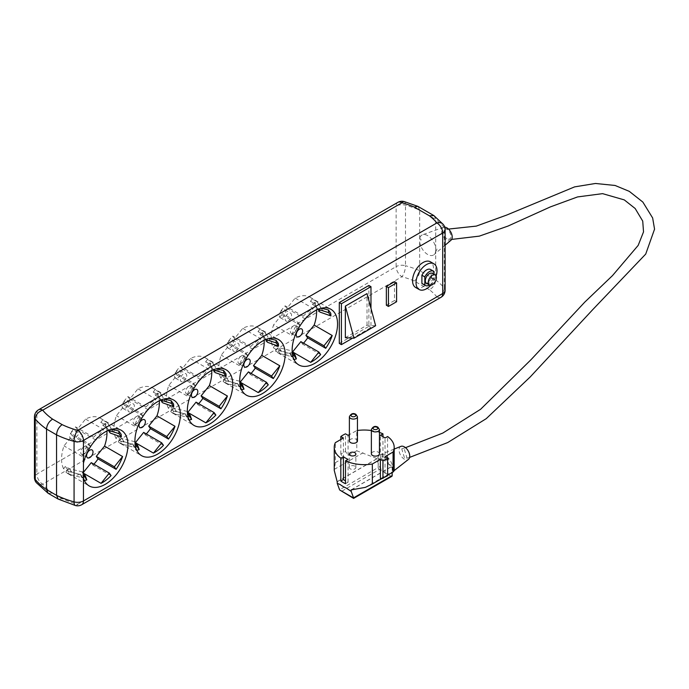 <?xml version="1.0" encoding="UTF-8"?>
<svg xmlns="http://www.w3.org/2000/svg" width="689" height="689" viewBox="0 0 689 689"><rect width="100%" height="100%" fill="white"/><g stroke="black" fill="none" stroke-linecap="round" stroke-linejoin="round"><path stroke-width="0.52" stroke-dasharray="3.44 2.58" d="M111.058 475.591L93.006 465.17A32.116 18.543 120 0 0 93.902 464.197M106.916 430.995A32.116 18.543 120 0 0 104.995 423.339L109.697 426.052L111.644 429.264M85.557 419.093L103.608 429.514A32.116 18.543 120 0 0 102.325 430.212A32.116 18.543 120 0 0 93.583 437.282L95.349 439.789L77.297 429.368L85.557 419.093A32.116 18.543 120 0 1 100.327 418.206A32.116 18.543 120 0 1 102.67 420.023L107.363 422.736L109.697 426.052M78.735 441.847A4.53 2.618 120 0 0 81.698 437.851A4.53 2.618 120 0 0 81.001 434.225A4.53 2.618 120 0 0 78.735 434.449A4.53 2.618 120 0 0 75.781 438.437A4.53 2.618 120 0 0 76.479 442.071A4.53 2.618 120 0 0 78.735 441.847M72.913 438.48A4.53 2.618 120 0 0 75.876 434.492A4.53 2.618 120 0 0 75.179 430.858A4.53 2.618 120 0 0 72.913 431.081A4.53 2.618 120 0 0 69.959 435.078A4.53 2.618 120 0 0 70.648 438.704A4.53 2.618 120 0 0 72.913 438.48M83.98 454.223A4.53 2.618 120 0 0 86.935 450.227A4.53 2.618 120 0 0 86.246 446.601A4.53 2.618 120 0 0 83.98 446.825A4.53 2.618 120 0 0 81.018 450.813A4.53 2.618 120 0 0 81.715 454.447A4.53 2.618 120 0 0 83.98 454.223M163.465 445.335L145.413 434.914A32.116 18.543 120 0 0 146.309 433.941M159.323 400.74A32.116 18.543 120 0 0 157.402 393.083L162.096 395.796L165.343 401.076L173.568 404.064M137.955 388.837L156.007 399.258A32.116 18.543 120 0 0 154.724 399.956A32.116 18.543 120 0 0 145.982 407.027L147.747 409.533L129.696 399.112L137.955 388.837A32.116 18.543 120 0 1 152.734 387.95A32.116 18.543 120 0 1 155.068 389.767L159.77 392.48L162.096 395.796M131.143 411.591A4.53 2.618 120 0 0 134.105 407.595A4.53 2.618 120 0 0 133.408 403.969A4.53 2.618 120 0 0 131.143 404.193A4.53 2.618 120 0 0 128.18 408.181A4.53 2.618 120 0 0 128.877 411.815A4.53 2.618 120 0 0 131.143 411.591M125.32 408.224A4.53 2.618 120 0 0 128.275 404.236A4.53 2.618 120 0 0 127.586 400.61A4.53 2.618 120 0 0 125.32 400.834A4.53 2.618 120 0 0 122.358 404.822A4.53 2.618 120 0 0 123.055 408.448A4.53 2.618 120 0 0 125.32 408.224M136.379 423.968A4.53 2.618 120 0 0 139.342 419.971A4.53 2.618 120 0 0 138.644 416.345A4.53 2.618 120 0 0 136.379 416.569A4.53 2.618 120 0 0 133.425 420.557A4.53 2.618 120 0 0 134.122 424.191A4.53 2.618 120 0 0 136.379 423.968M215.864 415.079L197.812 404.658A32.116 18.543 120 0 0 198.708 403.685M211.721 370.484A32.116 18.543 120 0 0 209.8 362.827L214.503 365.54L217.75 370.82L225.975 373.817M190.362 358.581L208.414 369.003A32.116 18.543 120 0 0 207.131 369.709A32.116 18.543 120 0 0 198.389 376.771L200.154 379.277L182.103 368.856L190.362 358.581A32.116 18.543 120 0 1 205.133 357.694A32.116 18.543 120 0 1 207.475 359.512L212.169 362.225L214.503 365.54M183.55 381.336A4.53 2.618 120 0 0 186.504 377.339A4.53 2.618 120 0 0 185.806 373.714A4.53 2.618 120 0 0 183.55 373.938A4.53 2.618 120 0 0 180.587 377.925A4.53 2.618 120 0 0 181.285 381.56A4.53 2.618 120 0 0 183.55 381.336M177.719 377.968A4.53 2.618 120 0 0 180.682 373.981A4.53 2.618 120 0 0 179.984 370.355A4.53 2.618 120 0 0 177.719 370.579A4.53 2.618 120 0 0 174.765 374.566A4.53 2.618 120 0 0 175.462 378.192A4.53 2.618 120 0 0 177.719 377.968M188.786 393.712A4.53 2.618 120 0 0 191.749 389.716A4.53 2.618 120 0 0 191.051 386.09A4.53 2.618 120 0 0 188.786 386.314A4.53 2.618 120 0 0 185.823 390.31A4.53 2.618 120 0 0 186.521 393.936A4.53 2.618 120 0 0 188.786 393.712M268.271 384.824L250.219 374.403A32.116 18.543 120 0 0 251.115 373.429M264.128 340.228A32.116 18.543 120 0 0 262.208 332.572L266.901 335.285L270.148 340.573L278.373 343.561M242.761 328.334L260.812 338.755A32.116 18.543 120 0 0 259.529 339.453A32.116 18.543 120 0 0 250.787 346.515L252.553 349.022L234.501 338.6L242.761 328.334A32.116 18.543 120 0 1 257.54 327.439A32.116 18.543 120 0 1 259.874 329.256L264.576 331.969L266.901 335.285M235.948 351.08A4.53 2.618 120 0 0 238.911 347.092A4.53 2.618 120 0 0 238.213 343.458A4.53 2.618 120 0 0 235.948 343.682A4.53 2.618 120 0 0 232.994 347.678A4.53 2.618 120 0 0 233.683 351.304A4.53 2.618 120 0 0 235.948 351.08M230.126 347.721A4.53 2.618 120 0 0 233.089 343.725A4.53 2.618 120 0 0 232.391 340.099A4.53 2.618 120 0 0 230.126 340.323A4.53 2.618 120 0 0 227.163 344.311A4.53 2.618 120 0 0 227.861 347.945A4.53 2.618 120 0 0 230.126 347.721M241.193 363.456A4.53 2.618 120 0 0 244.147 359.469A4.53 2.618 120 0 0 243.45 355.834A4.53 2.618 120 0 0 241.193 356.058A4.53 2.618 120 0 0 238.23 360.054A4.53 2.618 120 0 0 238.928 363.68A4.53 2.618 120 0 0 241.193 363.456M288.355 320.824A4.53 2.618 120 0 0 291.309 316.837A4.53 2.618 120 0 0 290.62 313.202A4.53 2.618 120 0 0 288.355 313.426A4.53 2.618 120 0 0 285.392 317.422A4.53 2.618 120 0 0 286.09 321.048A4.53 2.618 120 0 0 288.355 320.824M282.533 317.465A4.53 2.618 120 0 0 285.487 313.469A4.53 2.618 120 0 0 284.79 309.843A4.53 2.618 120 0 0 282.533 310.067A4.53 2.618 120 0 0 279.57 314.055A4.53 2.618 120 0 0 280.268 317.689A4.53 2.618 120 0 0 282.533 317.465M293.592 333.2A4.53 2.618 120 0 0 296.554 329.213A4.53 2.618 120 0 0 295.857 325.578A4.53 2.618 120 0 0 293.592 325.802A4.53 2.618 120 0 0 290.637 329.798A4.53 2.618 120 0 0 291.326 333.424A4.53 2.618 120 0 0 293.592 333.2M354.904 466.16A3.29 1.903 0 0 0 351.312 465.755A3.29 1.903 0 0 0 349.28 467.512A3.29 1.903 0 0 0 350.245 468.856A3.29 1.903 0 0 0 353.836 469.269A3.29 1.903 0 0 0 355.868 467.512A3.29 1.903 0 0 0 354.904 466.16M345.482 483.704L348.066 482.214A26.346 15.21 180 0 1 345.585 480.956A26.346 15.21 180 0 1 345.482 480.896M357.445 440.951A4.031 2.325 0 0 0 356.265 439.298A4.031 2.325 0 0 0 351.872 438.798A4.031 2.325 0 0 0 349.375 440.951M379.441 453.801A4.031 2.325 0 0 0 378.261 452.148A4.031 2.325 0 0 0 373.86 451.648A4.031 2.325 0 0 0 371.371 453.801M446.903 238.67A5.762 3.324 60 0 1 442.889 232.494A5.762 3.324 60 0 1 445.456 228.731A5.762 3.324 60 0 1 446.903 229.256A5.762 3.324 60 0 1 450.89 235.328A5.762 3.324 60 0 1 448.496 239.212A5.762 3.324 60 0 1 446.903 238.67M404.391 457.66L401.747 448.806L404.391 449.34L407.044 458.185L404.391 457.66M444.724 227.129A7.493 4.323 -120 0 0 443.57 227.284A7.493 4.323 -120 0 0 441.597 230.901A7.493 4.323 -120 0 0 446.903 240.082A7.493 4.323 -120 0 0 451.019 240.194M419.67 242.14L419.67 270.682L435.698 279.941C435.336 284.212 433.26 287.494 429.462 289.785A74.111 42.787 180 0 1 436.886 296.89A8.234 6.063 140.4 0 0 444.319 288.123A82.344 47.541 0 0 0 435.698 279.941L435.698 251.39A11.532 6.657 60 0 1 434.027 254.637A11.532 6.657 60 0 1 427.688 254.465A11.532 6.657 60 0 1 419.67 242.14L419.747 238.368L421.125 239.669L419.747 242.554M426.551 283.325A5.762 3.324 120 0 0 429.436 283.041A5.762 3.324 120 0 0 433.2 277.96A5.762 3.324 120 0 0 432.313 273.344M422.4 283.79A8.234 4.754 120 0 0 431.142 278.089L431.142 269.89A8.234 4.754 120 0 0 430.642 269.528M431.142 269.89L434.053 271.578M415.613 287.477A14.822 8.561 120 0 0 423.029 286.745A14.822 8.561 120 0 0 432.709 273.679A14.822 8.561 120 0 0 430.436 261.803M320.669 354.577L302.626 344.156A32.116 18.543 120 0 0 303.522 343.174M316.527 309.972A32.116 18.543 120 0 0 314.606 302.316L319.308 305.029L321.255 308.241M295.168 298.079L313.219 308.5A32.116 18.543 120 0 0 311.936 309.197A32.116 18.543 120 0 0 303.194 316.26L304.96 318.774L286.908 308.353L295.168 298.079A32.116 18.543 120 0 1 309.938 297.183A32.116 18.543 120 0 1 312.281 299L316.974 301.713L319.308 305.029M419.67 238.721L419.67 210.171L435.698 219.429L435.698 247.98A11.532 6.657 60 0 0 427.688 235.647A11.532 6.657 -120 0 0 422.555 234.777A11.532 6.657 -120 0 0 419.67 238.721L419.747 238.368M303.194 316.26L285.143 305.838A32.116 18.543 120 0 0 280.104 312.117L298.148 322.538A32.116 18.543 120 0 0 291.654 335.319L273.611 324.898A32.116 18.543 120 0 0 273.154 347.678L277.856 350.382L290.164 353.526L291.137 356.402L293.471 359.718L294.014 359.563M292.756 351.726L292.601 351.915A32.116 18.543 120 0 1 277.822 352.811A32.116 18.543 120 0 1 275.488 350.985L280.182 353.698L277.856 350.382M292.601 351.915L293.083 352.2M312.281 299L310.455 301.282L312.78 304.59L314.606 302.316M286.908 308.353L285.143 305.838M291.654 335.319L299.913 325.044L281.87 314.623L280.104 312.117M281.87 314.623L273.611 324.898M275.488 350.985L277.314 348.712L274.989 345.396L273.154 347.678M300.86 341.641L302.626 344.156M345.353 337.705L367.013 325.199L375.634 325.716M367.013 325.199L367.013 293.6M351.734 338.661L370.975 327.551L370.975 308.353M386.348 305.227L394.496 300.525L394.496 281.698M339.298 343.415L368.882 326.345L368.882 285.461M430.771 285.263A14.822 8.561 120 0 0 436.103 276.031M429.488 285.022A8.234 4.754 120 0 0 434.053 279.768L434.053 274.343M431.142 278.089L434.053 279.768M396.597 301.73L394.496 300.525M370.975 327.551L368.882 326.345M435.698 251.39L435.637 251.726C437.351 249.349 437.351 247.954 435.637 247.549L435.698 247.98M400.946 446.36A7.553 4.358 -120 0 0 399.387 452.285A7.553 4.358 -120 0 0 404.391 459.219A7.553 4.358 -120 0 0 408.465 459.391M387.511 457.177L388.312 458.004A10.705 6.184 -120 0 0 387.511 457.177L387.614 436.525M382.851 454.49L382.851 454.49A10.705 6.184 -120 0 0 382.05 454.378L385.418 455.3L387.614 457.126L387.614 459.382A29.971 17.303 0 0 0 382.955 456.695L380.38 458.176A26.346 15.21 180 0 1 385.039 460.872L387.614 459.382M351.356 489.862L391.292 466.806A29.971 17.303 0 0 0 391.214 466.711A29.971 17.303 0 0 0 388.312 463.938L388.312 458.004A10.705 6.184 60 0 1 392.17 471.543A10.705 6.184 60 0 1 390.956 473.136A10.705 6.184 60 0 1 385.177 472.887A10.705 6.184 60 0 1 378.192 463.473A10.705 6.184 60 0 1 380.285 454.654A10.705 6.184 60 0 1 382.05 454.378L382.05 460.321A29.971 17.303 0 0 0 377.245 458.641A29.971 17.303 0 0 0 377.081 458.598L356.781 450.813L356.781 430.573L349.375 434.604M340.125 484.522L346.395 488.139M356.781 450.813L348.066 455.326L345.482 451.433L340.822 454.12L343.406 458.013L343.406 438.015M343.406 458.013L335.371 462.655L335.371 442.648M340.822 454.12L340.822 439.496M345.482 451.433L345.482 433.829M348.066 455.326L348.066 435.319M387.614 475.754L385.039 476.676L385.039 456.669M335.371 462.655L334.243 470.354M348.066 482.214L348.066 459.356M351.201 489.819L392.17 466.16L392.17 472.551M365.394 487.364L394.168 470.751L391.292 466.806M385.039 476.676L387.614 475.186M334.268 469.39L363.043 452.776M337.145 481.663L377.081 458.598M337.222 481.749L378.192 458.099L382.05 460.321M388.312 463.938L392.17 466.16M385.039 460.872L385.039 438.015M380.38 458.176L380.38 435.319M379.441 432.434A29.971 17.303 0 0 0 371.371 430.53M357.445 430.479A29.971 17.303 0 0 0 356.781 430.573M378.192 458.099L378.192 467.512L339.617 489.776M382.955 456.695L382.955 436.645M391.826 476.332A1.645 0.947 60 0 1 391.007 476.245L353.603 497.846L340.314 490.723M341.959 491.119L379.355 469.528L391.007 476.245M379.355 469.528A1.645 0.947 60 0 1 378.192 467.512M299.913 325.044L298.148 322.538M304.96 318.774L313.219 308.5M292.756 355.937L291.137 356.402M274.989 345.396L278.959 347.695L292.145 350.977M277.314 348.712L281.293 351.002L295.056 354.999M280.182 353.698L292.498 356.842L293.471 359.718M281.293 351.002L278.959 347.695M321.324 308.353L322.555 310.317L330.78 313.306M312.78 304.59L316.751 306.889L319.911 312.065M310.455 301.282L314.425 303.573L317.999 309.309M316.974 301.713L321.22 308.25M314.425 303.573L316.751 306.889M259.874 329.256L258.048 331.538L260.373 334.845L264.352 337.145L267.513 342.321M260.373 334.845L262.208 332.572M268.917 338.609L270.148 340.573M258.048 331.538L262.018 333.829L265.592 339.565M264.576 331.969L267.823 337.257M262.018 333.829L264.352 337.145M242.649 385.254L228.886 381.258L224.915 378.967L223.081 381.241L227.783 383.954L225.449 380.638L220.756 377.925L222.581 375.651L226.56 377.951L239.746 381.232M225.449 380.638L237.765 383.782L238.738 386.658L241.064 389.974L241.606 389.819M240.358 386.193L238.738 386.658M227.783 383.954L240.091 387.097L241.064 389.974M228.886 381.258L226.56 377.951M224.915 378.967L222.581 375.651M247.515 355.3L245.749 352.785A32.116 18.543 120 0 0 239.255 365.575L247.515 355.3L229.463 344.879L221.203 355.154A32.116 18.543 120 0 0 220.756 377.925M239.255 365.575L221.203 355.154M229.463 344.879L227.697 342.364L245.749 352.785M234.501 338.6L232.744 336.094A32.116 18.543 120 0 0 227.697 342.364M223.081 381.241A32.116 18.543 120 0 0 225.424 383.058A32.116 18.543 120 0 0 240.194 382.171L240.685 382.447M248.453 371.896L250.219 374.403M250.787 346.515L232.744 336.094M252.553 349.022L260.812 338.755M207.475 359.512L205.641 361.785L207.975 365.101L211.945 367.401L215.106 372.568M207.975 365.101L209.8 362.827M216.518 368.865L217.75 370.82M205.641 361.785L209.62 364.085L213.194 369.821M212.169 362.225L215.416 367.513M209.62 364.085L211.945 367.401M190.25 415.51L176.479 411.514L172.508 409.223L170.683 411.497L175.376 414.21L173.051 410.894L168.349 408.181L170.183 405.907L174.153 408.198L187.339 411.488M173.051 410.894L185.358 414.037L186.331 416.914L188.665 420.23L189.208 420.075M187.951 416.449L186.331 416.914M175.376 414.21L187.692 417.353L188.665 420.23M176.479 411.514L174.153 408.198M172.508 409.223L170.183 405.907M195.108 385.556L193.342 383.041A32.116 18.543 120 0 0 186.848 395.822L195.108 385.556L177.056 375.135L168.805 385.409A32.116 18.543 120 0 0 168.349 408.181M186.848 395.822L168.805 385.409M177.056 375.135L175.299 372.62L193.342 383.041M182.103 368.856L180.337 366.35A32.116 18.543 120 0 0 175.299 372.62M170.683 411.497A32.116 18.543 120 0 0 173.017 413.314A32.116 18.543 120 0 0 187.796 412.427L188.278 412.702M196.055 402.152L197.812 404.658M198.389 376.771L180.337 366.35M200.154 379.277L208.414 369.003M155.068 389.767L153.242 392.041L155.568 395.357L159.547 397.648L162.707 402.824M155.568 395.357L157.402 393.083M164.111 399.12L165.343 401.076M153.242 392.041L157.213 394.341L160.787 400.076M159.77 392.48L163.017 397.768M157.213 394.341L159.547 397.648M137.843 445.766L124.08 441.77L120.11 439.479L118.275 441.752L122.978 444.465L120.644 441.149L115.95 438.437L117.776 436.163L121.755 438.454L134.941 441.735M120.644 441.149L132.96 444.293L133.933 447.17L136.258 450.485L136.801 450.33M135.552 446.705L133.933 447.17M122.978 444.465L135.285 447.609L136.258 450.485M124.08 441.77L121.755 438.454M120.11 439.479L117.776 436.163M142.709 415.811L140.944 413.297A32.116 18.543 120 0 0 134.45 426.078L142.709 415.811L124.657 405.39L116.398 415.656A32.116 18.543 120 0 0 115.95 438.437M134.45 426.078L116.398 415.656M124.657 405.39L122.892 402.876L140.944 413.297M129.696 399.112L127.939 396.606A32.116 18.543 120 0 0 122.892 402.876M118.275 441.752A32.116 18.543 120 0 0 120.618 443.57A32.116 18.543 120 0 0 135.388 442.683L135.871 442.958M143.648 432.408L145.413 434.914M145.982 407.027L127.939 396.606M147.747 409.533L156.007 399.258M102.67 420.023L100.835 422.297L103.169 425.613L107.139 427.903L110.3 433.08M103.169 425.613L104.995 423.339M111.713 429.376L112.936 431.331L121.169 434.32M100.835 422.297L104.814 424.596L107.975 429.764M107.363 422.736L111.609 429.273M104.814 424.596L107.139 427.903M85.445 476.021L71.673 472.025L67.703 469.734L65.877 472.008L70.571 474.721L68.245 471.405L63.543 468.692L65.377 466.419L69.348 468.709L82.465 471.922M68.245 471.405L80.553 474.549L81.526 477.425L83.86 480.741L84.402 480.577M83.136 476.96L81.526 477.425M70.571 474.721L82.887 477.865L83.86 480.741M71.673 472.025L69.348 468.709M67.703 469.734L65.377 466.419M90.302 446.059L88.536 443.552A32.116 18.543 120 0 0 82.043 456.333L90.302 446.059L72.25 435.637L63.991 445.912A32.116 18.543 120 0 0 63.543 468.692M82.043 456.333L63.991 445.912M72.25 435.637L70.493 433.131L88.536 443.552M77.297 429.368L75.532 426.861A32.116 18.543 120 0 0 70.493 433.131M65.877 472.008A32.116 18.543 120 0 0 68.211 473.825A32.116 18.543 120 0 0 82.99 472.938L83.472 473.214M91.249 462.663L93.006 465.17M93.583 437.282L75.532 426.861M95.349 439.789L103.608 429.514M435.637 251.726L435.637 247.549M75.428 505.528A8.234 2.894 105.4 0 0 77.616 504.314A74.111 42.787 180 0 1 62.122 498.578L58.35 499.172M62.122 498.578L52.622 493.091L48.325 493.393M52.622 493.091A74.111 42.787 180 0 1 42.684 484.143A8.234 6.063 -39.6 0 1 36.336 482.67M34.45 477.417A8.234 4.754 0 0 1 36.861 474.058L36.861 413.546L396.132 206.123L396.132 266.634L36.861 474.058A8.234 4.754 60 0 0 42.684 484.143L401.954 276.72A8.234 2.894 -74.6 0 0 405.502 265.713A82.344 47.541 0 0 1 419.67 270.682C419.343 274.98 417.543 278.416 414.261 281.009L429.462 289.785M443.234 224.407A8.234 6.063 -39.6 0 1 444.319 227.611L444.319 288.123A8.234 4.754 0 0 1 445.12 290.172M434.216 215.821L435.698 219.429A82.344 47.541 180 0 1 444.319 227.611A8.234 4.754 0 0 1 445.12 229.661M414.261 281.009A74.111 42.787 180 0 0 401.954 276.72A8.234 4.754 60 0 1 396.132 266.634A8.234 4.754 0 0 1 405.502 265.713L405.502 205.201A8.234 2.894 105.4 0 0 404.142 201.55M418.085 206.476L419.67 210.171A82.344 47.541 180 0 0 405.502 205.201A8.234 4.754 0 0 0 396.132 206.123A8.234 4.754 60 0 1 397.837 202.359M349.375 416.742A4.031 2.325 180 0 1 351.872 414.589A4.031 2.325 180 0 1 356.265 415.097A4.031 2.325 180 0 1 357.445 416.742M371.371 429.591A4.031 2.325 180 0 1 373.86 427.438A4.031 2.325 180 0 1 378.261 427.947A4.031 2.325 180 0 1 379.441 429.591M441.003 297.303A8.234 4.754 60 0 1 436.886 296.89L77.616 504.314A8.234 4.754 60 0 0 81.733 504.718M38.567 409.783A8.234 4.754 60 0 0 36.861 413.546A8.234 4.754 0 0 0 34.45 416.914M100.327 418.206L121.29 430.306M75.179 430.858L81.001 434.225M86.246 446.601L92.068 449.96M152.734 387.95L173.688 400.051M127.586 400.61L133.408 403.969M138.644 416.345L144.466 419.704M205.133 357.694L226.095 369.795M179.984 370.355L185.806 373.714M191.051 386.09L196.873 389.449M257.54 327.439L278.502 339.539M232.391 340.099L238.213 343.458M243.45 355.834L249.28 359.202M284.79 309.843L290.62 313.202M295.857 325.578L301.679 328.946M349.28 467.512L349.28 454.06M448.522 229.075L445.456 228.731M405.511 447.669L401.747 448.806M309.938 297.183L330.901 309.283M277.822 352.811L298.785 364.912M445.12 245.206L434.027 254.637M443.57 227.284L422.555 234.777M448.496 239.212L451.648 239.419M409.602 457.41L407.044 458.185M394.186 470.596L390.956 473.136M394.194 449.073L380.285 454.654M355.868 467.512L355.868 454.06M291.326 333.424L297.148 336.783M280.268 317.689L286.09 321.048M292.498 356.842L290.164 353.526M320.221 307.001L322.555 310.317M319.265 304.969L316.931 301.653M317.586 308.75L317.982 309.318M266.858 335.224L264.533 331.909M265.179 339.005L265.584 339.574M240.091 387.097L237.765 383.782M238.928 363.68L244.75 367.039M227.861 347.945L233.683 351.304M225.424 383.058L246.386 395.167M214.46 365.48L212.126 362.164M212.78 369.261L213.177 369.829M187.692 417.353L185.358 414.037M186.521 393.936L192.343 397.295M175.462 378.192L181.285 381.56M173.017 413.314L193.979 425.414M162.053 395.736L159.727 392.42M160.373 399.517L160.77 400.076M135.285 447.609L132.96 444.293M134.122 424.191L139.945 427.55M123.055 408.448L128.877 411.815M120.618 443.57L141.581 455.67M110.61 428.015L112.936 431.331M109.654 425.983L107.32 422.676M82.887 477.865L80.553 474.549M81.715 454.447L87.537 457.806M70.648 438.704L76.479 442.071M68.211 473.825L89.174 485.926"/><path stroke-width="1.03" d="M93.902 464.197A32.116 18.543 120 0 0 98.053 458.9L116.105 469.321A32.116 18.543 -60 0 0 122.599 456.531L104.547 446.11A32.116 18.543 120 0 0 106.916 430.995M105.236 484.341A32.116 18.543 120 0 0 126.208 456.04A32.116 18.543 120 0 0 121.29 430.306A32.116 18.543 120 0 0 105.236 431.891A32.116 18.543 120 0 0 83.447 463.318L83.447 478.08A32.116 18.543 120 0 0 89.174 485.926A32.116 18.543 120 0 0 105.236 484.341M109.293 473.085L111.058 475.591A32.116 18.543 -60 0 1 102.325 482.653A32.116 18.543 -60 0 1 101.042 483.359L109.293 473.085L91.249 462.663L83.145 472.74M89.803 457.582A4.53 2.618 120 0 0 92.765 453.595A4.53 2.618 120 0 0 92.068 449.96A4.53 2.618 120 0 0 89.803 450.184A4.53 2.618 120 0 0 86.84 454.18A4.53 2.618 120 0 0 87.537 457.806A4.53 2.618 120 0 0 89.803 457.582M146.309 433.941A32.116 18.543 120 0 0 150.452 428.644L168.504 439.065A32.116 18.543 -60 0 0 174.997 426.284L156.954 415.863A32.116 18.543 120 0 0 159.323 400.74M157.635 454.085A32.116 18.543 120 0 0 178.615 425.785A32.116 18.543 120 0 0 173.688 400.051A32.116 18.543 120 0 0 157.635 401.644A32.116 18.543 120 0 0 136.655 429.936A32.116 18.543 120 0 0 141.581 455.67A32.116 18.543 120 0 0 157.635 454.085M161.7 442.829L163.465 445.335A32.116 18.543 -60 0 1 154.724 452.406A32.116 18.543 -60 0 1 153.44 453.104L161.7 442.829L143.648 432.408L135.544 442.493M142.21 427.326A4.53 2.618 120 0 0 145.164 423.339A4.53 2.618 120 0 0 144.466 419.704A4.53 2.618 120 0 0 142.21 419.928A4.53 2.618 120 0 0 139.247 423.924A4.53 2.618 120 0 0 139.945 427.55A4.53 2.618 120 0 0 142.21 427.326M198.708 403.685A32.116 18.543 120 0 0 202.859 398.388L220.911 408.81A32.116 18.543 -60 0 0 227.404 396.029L209.353 385.607A32.116 18.543 120 0 0 211.721 370.484M210.042 423.83A32.116 18.543 120 0 0 231.022 395.529A32.116 18.543 120 0 0 226.095 369.795A32.116 18.543 120 0 0 210.042 371.388A32.116 18.543 120 0 0 189.062 399.689A32.116 18.543 120 0 0 193.979 425.414A32.116 18.543 120 0 0 210.042 423.83M214.098 412.573L215.864 415.079A32.116 18.543 -60 0 1 207.131 422.15A32.116 18.543 -60 0 1 205.847 422.848L214.098 412.573L196.055 402.152L187.951 412.237M194.608 397.071A4.53 2.618 120 0 0 197.571 393.083A4.53 2.618 120 0 0 196.873 389.449A4.53 2.618 120 0 0 194.608 389.673A4.53 2.618 120 0 0 191.654 393.669A4.53 2.618 120 0 0 192.343 397.295A4.53 2.618 120 0 0 194.608 397.071M251.115 373.429A32.116 18.543 120 0 0 255.266 368.133L273.309 378.554A32.116 18.543 -60 0 0 279.803 365.773L261.76 355.352A32.116 18.543 120 0 0 264.128 340.228M262.44 393.574A32.116 18.543 120 0 0 283.42 365.273A32.116 18.543 120 0 0 278.502 339.539A32.116 18.543 120 0 0 262.44 341.133A32.116 18.543 120 0 0 241.46 369.433A32.116 18.543 120 0 0 246.386 395.167A32.116 18.543 120 0 0 262.44 393.574M266.505 382.317L268.271 384.824A32.116 18.543 -60 0 1 259.529 391.895A32.116 18.543 -60 0 1 258.246 392.592L266.505 382.317L248.453 371.896L240.349 381.982M247.015 366.815A4.53 2.618 120 0 0 249.969 362.827A4.53 2.618 120 0 0 249.28 359.202A4.53 2.618 120 0 0 247.015 359.425A4.53 2.618 120 0 0 244.052 363.413A4.53 2.618 120 0 0 244.75 367.039A4.53 2.618 120 0 0 247.015 366.815M299.414 336.559A4.53 2.618 120 0 0 302.376 332.572A4.53 2.618 120 0 0 301.679 328.946A4.53 2.618 120 0 0 299.414 329.17A4.53 2.618 120 0 0 296.459 333.157A4.53 2.618 120 0 0 297.148 336.783A4.53 2.618 120 0 0 299.414 336.559M354.904 452.716A3.29 1.903 0 0 0 351.312 452.303A3.29 1.903 0 0 0 349.28 454.06A3.29 1.903 0 0 0 350.245 455.403A3.29 1.903 0 0 0 353.836 455.817A3.29 1.903 0 0 0 355.868 454.06A3.29 1.903 0 0 0 354.904 452.716M345.482 480.896A26.346 15.21 180 0 1 343.406 479.527L343.406 456.669L340.822 458.159L340.822 481.017A29.971 17.303 0 0 0 345.482 483.704L345.482 460.846A29.971 17.303 0 0 0 372.336 463.998L372.336 484.005L380.38 479.363L380.38 459.356L372.336 463.998M345.482 460.846L348.066 459.356A26.346 15.21 180 0 1 345.585 458.099A26.346 15.21 180 0 1 343.406 456.669M350.563 442.596A4.031 2.325 0 0 0 354.956 443.105A4.031 2.325 0 0 0 357.445 440.951L357.445 416.742A4.031 2.325 180 0 1 354.956 418.895A4.031 2.325 180 0 1 350.563 418.395A4.031 2.325 180 0 1 349.375 416.742L349.375 440.951A4.031 2.325 0 0 0 350.563 442.596M372.551 455.446A4.031 2.325 0 0 0 376.952 455.946A4.031 2.325 0 0 0 379.441 453.801L379.441 429.591A4.031 2.325 180 0 1 376.952 431.745A4.031 2.325 180 0 1 372.551 431.236A4.031 2.325 180 0 1 371.371 429.591L371.371 453.801A4.031 2.325 0 0 0 372.551 455.446M435.224 275.023L432.313 273.344A5.762 3.324 120 0 0 429.436 273.628A5.762 3.324 120 0 0 425.664 278.709A5.762 3.324 120 0 0 426.551 283.325L429.462 285.013A5.762 3.324 120 0 0 432.347 284.721A5.762 3.324 120 0 0 436.111 279.648A5.762 3.324 120 0 0 435.224 275.023A5.762 3.324 120 0 0 432.347 275.307A5.762 3.324 120 0 0 428.575 280.389A5.762 3.324 120 0 0 429.462 285.013M434.053 274.343L434.053 271.578A8.234 4.754 120 0 0 433.553 271.208L430.642 269.528A8.234 4.754 120 0 0 426.517 269.933A8.234 4.754 120 0 0 421.901 275.221L421.901 283.42A8.234 4.754 120 0 0 422.4 283.79L425.311 285.47A8.234 4.754 120 0 0 429.488 285.022M433.553 271.208A8.234 4.754 120 0 0 429.436 271.612A8.234 4.754 120 0 0 424.812 276.909L424.812 285.1A8.234 4.754 120 0 0 425.311 285.47M436.103 276.031A14.822 8.561 120 0 0 433.932 263.818A14.822 8.561 120 0 0 426.517 264.55A14.822 8.561 120 0 0 416.836 277.615A14.822 8.561 120 0 0 419.11 289.492A14.822 8.561 120 0 0 426.517 288.76A14.822 8.561 120 0 0 430.771 285.263M433.932 263.818L430.436 261.803A14.822 8.561 120 0 0 423.029 262.535A14.822 8.561 120 0 0 413.348 275.6A14.822 8.561 120 0 0 415.613 287.477L419.11 289.492M303.522 343.174A32.116 18.543 120 0 0 307.664 337.877L325.716 348.298A32.116 18.543 -60 0 0 332.21 335.517L314.158 325.096A32.116 18.543 120 0 0 316.527 309.972M314.847 363.318A32.116 18.543 120 0 0 335.827 335.018A32.116 18.543 120 0 0 330.901 309.283A32.116 18.543 120 0 0 314.847 310.877A32.116 18.543 120 0 0 293.867 339.177A32.116 18.543 120 0 0 298.785 364.912A32.116 18.543 120 0 0 314.847 363.318M310.653 362.336L318.912 352.062L320.669 354.577A32.116 18.543 -60 0 1 311.936 361.639A32.116 18.543 -60 0 1 310.653 362.336L293.083 352.2M318.912 352.062L300.86 341.641L292.756 351.726M332.21 335.517L323.951 345.792L305.899 335.371L307.664 337.877M305.899 335.371L314.158 325.096M345.353 337.705L353.974 338.221L345.353 306.105L345.353 337.705M345.353 306.105L367.013 293.6L375.634 325.716L353.974 338.221M370.975 308.353L370.975 286.676L341.399 303.754L341.399 344.629L351.734 338.661M386.348 286.4L386.348 305.227L388.441 306.441L396.597 301.73L396.597 282.912L388.441 287.614L386.348 286.4L394.496 281.698L396.597 282.912M370.975 286.676L368.882 285.461L339.298 302.54L339.298 343.415L341.399 344.629M56.558 495.365L56.558 434.854C56.886 430.565 58.737 427.154 62.122 424.622A74.111 42.787 0 0 0 77.616 430.358A8.234 2.894 105.4 0 0 74.067 441.373A82.344 47.541 180 0 1 56.558 434.854L46.542 429.075L46.542 489.586L56.558 495.365A82.344 47.541 0 0 0 74.067 501.876A8.234 2.894 105.4 0 0 75.428 505.528L58.186 499.086L56.558 495.365M421.901 283.42L424.812 285.1M421.901 275.221L424.812 276.909M388.441 287.614L388.441 306.441M341.399 303.754L339.298 302.54M445.12 245.206L451.019 240.194A7.493 4.323 -120 0 0 451.683 234.088A7.493 4.323 -120 0 0 446.903 227.844A7.493 4.323 -120 0 0 444.724 227.129M394.186 470.596L408.465 459.391A7.553 4.358 -120 0 0 409.24 453.259A7.553 4.358 -120 0 0 404.391 446.885A7.553 4.358 -120 0 0 400.946 446.36L394.194 449.073M340.125 484.522A29.971 17.303 0 0 0 346.395 488.139L351.201 491.403L353.603 497.992L339.643 489.939L337.222 483.334L340.125 484.522M343.406 479.527L340.822 481.017M340.822 458.159A29.971 17.303 0 0 1 334.243 447.342A29.971 17.303 0 0 1 335.371 442.648L343.406 438.015L340.822 436.525L340.822 439.496M349.375 434.604L348.066 435.319L345.482 433.829A29.971 17.303 0 0 0 340.822 436.525M380.38 479.363L387.614 475.754L387.614 458.159L385.039 456.669L393.074 452.027A29.971 17.303 0 0 0 394.194 447.342A29.971 17.303 0 0 0 387.614 436.525L385.039 438.015A26.346 15.21 180 0 0 380.38 435.319L382.955 433.829A29.971 17.303 0 0 0 379.441 432.434M382.955 478.442L382.955 460.846A29.971 17.303 0 0 0 387.614 458.159M382.955 460.846L380.38 459.356M334.243 447.342L334.243 470.354L337.145 481.663A29.971 17.303 0 0 0 337.222 481.749L337.222 483.334M372.336 484.005L365.394 487.364L351.356 489.862A29.971 17.303 0 0 1 351.201 489.819L351.201 491.403M387.614 475.186L393.074 472.034L394.168 470.751L394.194 447.342M393.074 472.034L393.074 452.027M392.17 472.551L392.17 475.574A1.645 0.947 60 0 1 391.826 476.332L353.603 498.397L339.643 489.939M371.371 430.53A29.971 17.303 0 0 0 357.445 430.479M382.955 436.645L382.955 433.829M323.951 345.792L325.716 348.298M292.145 350.977L294.082 355.558L292.756 355.937M292.73 351.683L295.056 354.999L296.408 358.874L294.082 355.558M294.014 359.563L296.408 358.874M330.927 315.932L330.78 313.306L328.455 309.99L328.601 312.617L330.927 315.932L319.911 312.065L317.586 308.75M317.999 309.309L328.601 312.617M321.22 308.25L328.455 309.99M265.179 339.005L267.513 342.321L278.528 346.188L278.373 343.561L276.048 340.245L268.917 338.609M265.592 339.565L276.194 342.872L278.528 346.188M276.048 340.245L276.194 342.872M239.746 381.232L241.675 385.814L240.358 386.193M240.323 381.939L242.649 385.254L244.009 389.13L241.675 385.814M241.606 389.819L244.009 389.13M279.803 365.773L271.544 376.048L273.309 378.554M271.544 376.048L253.5 365.626L261.76 355.352M253.5 365.626L255.266 368.133M240.685 382.447L258.246 392.592M212.78 369.261L215.106 372.568L226.121 376.444L225.975 373.817L223.641 370.501L216.518 368.865M213.194 369.821L223.796 373.128L226.121 376.444M223.641 370.501L223.796 373.128M187.339 411.488L189.277 416.07L187.951 416.449M187.916 412.194L190.25 415.51L191.602 419.386L189.277 416.07M189.208 420.075L191.602 419.386M227.404 396.029L219.145 406.303L220.911 408.81M219.145 406.303L201.093 395.882L209.353 385.607M201.093 395.882L202.859 398.388M188.278 412.702L205.847 422.848M160.373 399.517L162.707 402.824L173.723 406.699L173.568 404.064L171.242 400.757L164.111 399.12M160.787 400.076L171.389 403.384L173.723 406.699M171.242 400.757L171.389 403.384M134.941 441.735L136.87 446.326L135.552 446.705M135.518 442.45L137.843 445.766L139.204 449.641L136.87 446.326M136.801 450.33L139.204 449.641M174.997 426.284L166.738 436.55L168.504 439.065M166.738 436.55L148.695 426.129L156.954 415.863M148.695 426.129L150.452 428.644M135.871 442.958L153.44 453.104M121.316 436.947L121.169 434.32L118.835 431.013L118.99 433.639L121.316 436.947L110.3 433.08L107.975 429.764M108.38 430.332L118.99 433.639M111.609 429.273L118.835 431.013M82.465 471.922L84.471 476.581L83.136 476.96M83.111 472.706L85.445 476.021L86.797 479.897L84.471 476.581M84.402 480.577L86.797 479.897M122.599 456.531L114.34 466.806L116.105 469.321M114.34 466.806L96.288 456.385L104.547 446.11M96.288 456.385L98.053 458.9M83.472 473.214L101.042 483.359M58.186 499.086L48.118 493.272L46.542 489.586A82.344 47.541 0 0 1 35.251 479.466A8.234 6.063 -39.6 0 0 36.336 482.67L48.118 493.272M83.447 478.08L83.447 500.955L442.708 293.531L442.708 233.02L83.447 440.443A8.234 4.754 60 0 0 77.616 430.358L436.886 222.935A74.111 42.787 0 0 0 429.462 215.829L414.261 207.053A74.111 42.787 0 0 0 401.954 202.764A8.234 4.754 60 0 0 397.837 202.359A8.234 8.234 0 0 1 404.142 201.55A8.234 2.894 105.4 0 0 401.954 202.764L42.684 410.188A8.234 6.063 -39.6 0 0 35.251 418.955L35.251 479.466A8.234 4.754 0 0 1 34.45 477.417L34.45 416.914A8.234 4.754 0 0 0 35.251 418.955A82.344 47.541 180 0 0 46.542 429.075C46.895 424.803 48.928 421.487 52.622 419.136L62.122 424.622M83.447 463.318L83.447 440.443A8.234 4.754 0 0 1 74.067 441.373L74.067 501.876A8.234 4.754 0 0 0 83.447 500.955A8.234 4.754 60 0 1 81.733 504.718L441.003 297.303A8.234 4.754 60 0 0 442.708 293.531A8.234 4.754 0 0 0 445.12 290.172L445.12 229.661A8.234 4.754 0 0 1 442.708 233.02A8.234 4.754 60 0 0 436.886 222.935A8.234 6.063 -39.6 0 1 443.234 224.407L433.881 215.588L417.844 206.347L414.261 207.053M429.462 215.829L433.881 215.588M351.726 416.371A2.386 1.378 0 0 0 355.102 416.371A2.386 1.378 0 0 0 355.102 414.425A2.386 1.378 0 0 0 351.726 414.425A2.386 1.378 0 0 0 351.726 416.371M373.722 429.221A2.386 1.378 0 0 0 377.098 429.221A2.386 1.378 0 0 0 377.098 427.275A2.386 1.378 0 0 0 373.722 427.275A2.386 1.378 0 0 0 373.722 429.221M397.837 202.359L38.567 409.783A8.234 4.754 60 0 1 42.684 410.188A74.111 42.787 0 0 0 52.622 419.136M353.595 497.846L392.17 475.574M357.445 416.742L355.92 414.347C353.156 412.78 350.968 413.581 349.375 416.742M379.441 429.591L377.916 427.189C375.152 425.63 372.964 426.431 371.371 429.591M409.602 457.41L447.747 442.536L486.227 418.671L530.134 377.029L592.85 309.516L645.722 254.069L654.55 229.144L652.647 217.965L642.846 202.066L629.298 191.361L615.088 185.47L595.451 183.472L574.592 186.883L506.734 215.046L476.297 226.113L448.522 229.075M451.648 239.419L479.337 236.129L507.957 226.095L550.304 206.933L577.537 196.933L602.565 193.643L624.286 199.896L635.163 208.5L642.725 221.1L643.526 231.883L638.186 245.37L612.487 275.617L584.763 302.135L531.133 359.572L480.595 409.292L442.829 433.062L405.511 447.669M75.428 505.528A8.234 8.234 0 0 0 81.733 504.718M34.45 477.417A8.234 8.234 0 0 0 36.336 482.67M441.003 297.303A8.234 8.234 0 0 0 445.12 290.172M38.567 409.783A8.234 8.234 0 0 0 34.45 416.914M445.12 229.661A8.234 8.234 0 0 0 443.234 224.407M404.142 201.55L417.844 206.347"/></g></svg>
